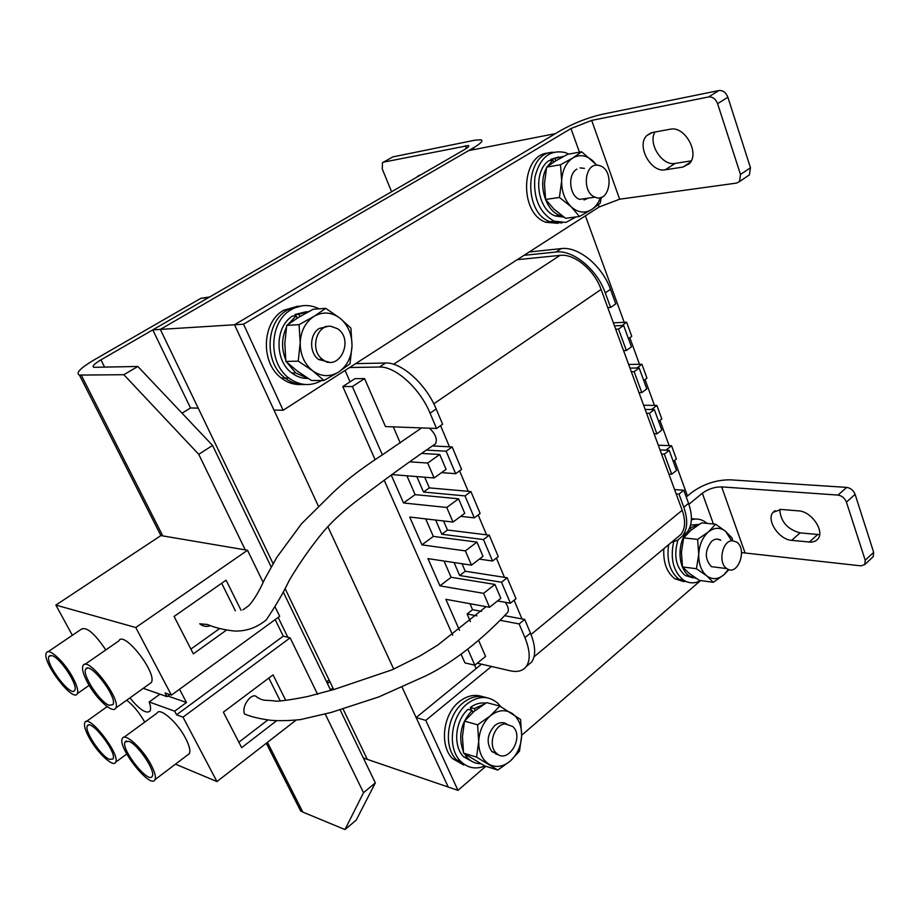 <?xml version="1.0" encoding="UTF-8"?>
<svg xmlns="http://www.w3.org/2000/svg" width="920" height="920" viewBox="0 0 920 920"><rect width="100%" height="100%" fill="white"/><g stroke="black" fill="none" stroke-linecap="round" stroke-linejoin="round"><path stroke-width="1.38" d="M273.102 563.684L160.321 329.406L468.567 150.638L555.438 133.63L234.542 324.76L273.953 410.044L283.142 410.274L599.196 206.954L619.631 199.203L736.609 183.08L739.484 181.585L740.496 174.478L750.467 167.762L749.42 174.857L747.603 176.088M363.354 758.022L367.322 759.38L342.999 708.871L367.322 759.38L448.224 787.037L401.822 686.63M333.695 689.551L285.062 588.524M393.748 669.185L327.808 526.528M318.596 506.609L234.542 324.76L560.498 130.617C573.85 123.142 587.581 117.725 601.692 114.39L718.899 90.54C722.936 90.229 725.926 92.46 727.869 97.221L750.467 167.762M585.396 215.832L624.208 322.334M629.809 337.721L639.492 364.297M645.035 379.5L654.476 405.398M659.939 420.405L669.139 445.648M674.544 460.46L687.481 495.983M350.083 381.823L345.08 370.426M485.806 766.291L457.964 790.36L425.776 720.383L416.116 717.577L481.516 664.171L476.134 668.564L474.639 665.148M182.045 413.183L190.509 407.951L152.777 329.877L243.558 324.197L283.142 410.274M190.509 407.951L198.225 408.147L160.321 329.406L473.478 147.798C480.746 143.474 483.322 140.806 481.183 139.805L474.996 140.173L392.851 156.894L382.478 162.69L382.26 168.946L391.586 191.751M152.777 329.877L464.531 149.558C468.188 147.384 469.487 146.05 468.418 145.544L383.571 162.127M420.785 174.857L416.679 177.238M383.433 162.15L392.851 156.894M243.558 324.197L570.952 128.547L591.675 120.393L708.619 96.945L718.899 90.54M670.174 129.237L652.51 132.468L646.841 135.504C635.984 145.487 650.796 172.948 665.24 169.797L682.904 167.072L689.218 163.76C700.269 153.559 684.859 125.511 670.174 129.237M727.869 97.221L717.6 103.684L740.496 174.478M717.6 103.684C715.645 98.9 712.644 96.657 708.619 96.945M654.867 132.043C647.841 143.911 662.273 166.209 675.142 163.403L691.231 160.862M686.228 497.007L691.817 492.441C703.443 484.023 716.255 479.815 730.227 479.826L846.699 487.393C850.644 488.037 853.449 490.36 855.106 494.362L873.678 552.333L873.252 556.646L872.482 557.359M688.873 504.286L702.328 493.235C708.193 488.98 714.633 486.875 721.648 486.898L837.994 495.086L846.699 487.393M741.543 552.609L860.982 565.857L864.8 564.535L865.214 560.222L873.678 552.333M521.674 735.275L700.442 580.704M457.964 790.36L448.224 787.037L416.116 717.577M798.64 510.876L781.091 509.438L773.03 512.371C765.946 519.995 779.033 539.66 791.637 540.362L811.451 542.191L815.407 541.109L817.845 539.062C825.044 531.277 811.417 511.267 798.64 510.876M855.106 494.362L846.423 502.101L865.214 560.222M846.423 502.101C844.744 498.088 841.938 495.753 837.994 495.086M779.757 509.392C780.562 521.502 787.336 529.333 800.101 532.875L819.639 534.623M425.776 720.383L491.429 666.459M330.441 689.804L332.902 687.895L330.441 689.804M297.585 804.919L300.587 810.842L302.829 812.095L344.977 829.564L363.526 792.683L325.197 713.989M363.526 792.683L375.337 782.874L356.212 820.122L344.977 829.564M104.604 367.183L100.935 359.858L208.656 297.562L200.939 298.275L93.817 360.077C80.235 368.207 75.44 373.198 79.43 375.072L123.855 374.716L137.839 366.471L212.577 445.452L198.72 454.308L123.855 374.716M100.935 359.858C94.185 363.917 91.816 366.401 93.805 367.31L137.839 366.471M375.337 782.874L340.089 709.803M330.74 690.414L283.279 592.02M271.204 566.996L212.577 445.452M287.833 637.272L278.162 617.435M245.26 549.872L198.72 454.308M200.939 298.275L209.668 296.976M329.889 681.651L327.428 683.548M183.011 717.151L290.133 637.847L283.256 636.145L176.583 714.806L183.011 717.151L216.959 781.563L296.044 720.153M317.607 694.312L290.133 637.847M276.748 720.624L241.661 747.661L223.376 712.16L273.079 674.866L285.717 700.361M275.275 607.303L279.668 616.331L171.419 695.152L135.78 627.52L247.526 550.264L160.896 535.578L55.879 605.084L72.346 635.294M263.108 582.291L247.526 550.264M226.527 630.039L193.349 653.856L174.087 616.457L226.09 580.175L241.028 610.27M187.668 754.918L189.324 753.675C190.658 750.846 189.428 745.729 185.621 738.323C177.41 722.246 159.655 706.779 156.998 713.138L124.016 737.254M144.75 722.096C139.345 712.678 133.331 705.387 126.695 700.212M129.915 697.9C139.725 709.837 146.429 714.207 150.04 711.022C150.983 709.274 150.696 706.249 149.189 701.971L174.673 711.183L176.583 714.806M175.467 764.152L216.959 781.563M105.8 649.934C94.53 633.202 86.319 626.324 81.178 629.314L48.058 651.751M149.362 683.962L151.236 682.606C157.861 673.67 123.671 629.751 118.841 640.906L84.824 664.458M171.419 695.152L165.036 692.956L166.968 696.612L143.232 688.344M135.78 627.52L55.879 605.084M275.183 619.597L283.256 636.145M149.189 701.971L159.965 694.174M174.673 711.183L186.472 702.5L167.796 696.014M169.763 694.577L166.968 696.612M179.526 689.252L186.472 702.5M219.351 628.728L190.888 649.083M221.662 583.268L235.37 610.811M267.72 720.061L238.855 742.21M268.835 678.04L280.289 701.063M87.653 682.755C96.209 698.866 113.114 714.288 115.701 708.101C121.716 699.545 87.181 654.89 82.995 665.712C81.707 668.851 83.26 674.532 87.653 682.755M109.238 705.283L112.953 704.594C117.944 697.452 89.205 660.272 85.686 669.277C81.846 674.636 100.038 702.408 109.238 705.283M72.68 677.281C64.354 661.744 48.611 647.22 46.437 652.855C41.032 660.79 73.232 703.306 77.337 693.634C78.534 690.77 76.981 685.319 72.68 677.281M51.991 655.603L48.978 656.27C44.482 662.871 71.334 698.337 74.738 690.253C78.465 685.469 60.294 657.754 51.991 655.603M89.228 737.782C97.324 752.779 113.332 767.786 115.587 762.266C120.888 754.825 88.423 713.034 84.824 722.591C83.72 725.282 85.192 730.353 89.228 737.782M109.468 759.368L112.999 758.977C117.403 752.767 90.39 717.968 87.354 725.914C83.984 730.514 100.924 756.113 109.468 759.368M150.857 764.382C142.358 748.213 124.717 732.262 122.406 738.426C116.794 746.741 150.719 789.762 154.997 779.654C156.17 776.917 154.79 771.834 150.857 764.382M128.915 741.336L125.097 741.876C120.405 748.799 148.706 784.679 152.248 776.227C155.974 771.351 138 744.441 128.915 741.336M521.985 618.93L514.107 600.231M504.47 577.357L496.351 558.072M486.553 534.83L478.181 514.958M468.234 491.337L459.597 470.833M449.477 446.821L440.577 425.672M393.576 364.274L560.015 255.38L517.212 259.693M560.015 255.38C574.264 253.437 594.251 269.836 601.094 289.443L433.803 403.799M531.012 634.466L682.18 510.278L601.094 289.443M682.18 510.278C685.733 520.547 685.331 528.574 681.007 534.382L676.879 537.82M674.578 489.566L683.767 490.245L678.994 494.12L683.813 507.253L688.551 503.366L683.767 490.245M688.551 503.366C692.771 515.706 692.277 525.343 687.067 532.312L682.283 536.348M561.2 248.607C578.254 246.169 602.312 265.799 610.466 289.328L615.768 303.865L610.592 307.452L605.268 292.905C597.057 269.33 572.976 249.619 555.956 252.022L561.2 248.607L529.184 251.988M614.468 325.864L623.645 325.461L618.528 329.096L626.37 350.497L623.542 350.566M626.37 350.497L631.442 346.828L623.645 325.461M629.97 368.092L639.158 367.977L634.133 371.668L641.803 392.622L638.974 392.598M641.803 392.622L646.783 388.895L639.158 367.977M645.15 409.434L654.338 409.595L649.405 413.344L656.914 433.86L654.085 433.757M656.914 433.86L661.813 430.077L654.338 409.595M660.019 449.914L669.208 450.34L664.355 454.158L671.715 474.237L668.886 474.065M671.715 474.237L676.522 470.396L669.208 450.34M615.698 329.21L618.528 329.096M610.592 307.452L607.775 307.613M555.956 252.022L523.986 255.334M671.519 542.283L677.649 540.212L682.398 536.199C687.596 529.253 688.068 519.604 683.813 507.253M676.165 493.902L678.994 494.12M661.526 454.02L664.355 454.158M646.576 413.287L649.405 413.344M631.304 371.691L634.133 371.668M658.271 445.176L671.554 445.751L676.384 458.999L673.268 461.472M613.364 322.839L626.623 322.218L621.931 325.542M626.623 322.218L631.752 336.341L628.475 338.686M628.647 364.469L641.918 364.262L636.812 368M641.918 364.262L646.944 378.085L643.712 380.478M643.609 405.237L656.891 405.433L651.475 409.538M656.891 405.433L661.813 418.968L658.639 421.394M671.554 445.751L665.907 450.19M355.672 363.618L385.549 363.02C401.43 362.054 426.178 384.261 436.183 408.986L430.065 413.172L436.54 428.478L385.48 426.581L364.584 378.591L354.971 378.649L342.803 386.549L375.118 459.69M430.065 413.172C420.003 388.424 395.232 366.114 379.397 367.034L385.549 363.02M349.6 367.517L379.397 367.034M526.274 666.505C530.564 660.111 530.115 650.486 524.941 637.652L519.144 623.944L524.699 619.436L530.46 633.121C535.601 645.943 536.015 655.569 531.691 661.986L526.274 666.505C522.824 670.967 517.454 672.394 510.174 670.783L477.284 663.193M519.144 623.944L500.25 620.321M476.893 615.848L467.107 613.973L472.558 609.672L469.959 603.704M461.288 654.637L464.933 662.883L474.823 665.194L485.587 656.42L478.745 640.699M470.43 621.609L467.107 613.973M441.554 472.627L455.641 473.685L446.142 451.214L426.362 450.098M391.782 474.582L434.102 477.963L446.085 469.384L439.76 454.503L421.555 453.422M459.505 630.327L445.866 599.311L489.543 607.28L483.575 593.342L439.944 585.844L427.984 558.624L471.488 565.156L465.37 550.896L421.935 544.858L409.699 517.04L453.008 522.066L464.749 513.348L458.574 498.801L415.127 494.638L406.916 475.789M471.488 565.156L482.988 556.312L476.962 542.098L433.32 536.406L425.684 518.891M489.543 607.28L500.836 598.322L494.925 584.43L451.122 577.277L444.038 561.039M497.536 600.944L510.381 603.209L515.993 598.724L507.184 577.771L465.244 571.228L462.012 563.73M454.054 562.534L459.666 575.517L501.515 582.233L510.381 603.209M479.354 559.107L492.556 561.016L498.272 556.588L489.256 535.164L447.476 530.012L443.578 520.962M435.654 520.041L441.796 534.232L483.483 539.557L492.556 561.016M460.701 516.35L474.306 517.856L480.136 513.498L470.925 491.567L429.306 487.876L424.718 477.216M416.829 476.583L423.522 492.039L465.025 495.903L474.306 517.856M501.515 582.233L507.184 577.771M483.483 539.557L489.256 535.164M465.025 495.903L470.925 491.567M455.641 473.685L461.587 469.395L452.157 446.959L432.446 445.924M446.142 451.214L452.157 446.959M436.54 428.478L442.612 424.258L436.183 408.986M524.699 619.436L504.666 615.687M481.551 611.363L472.558 609.672M531.691 661.986L527.367 665.597M400.269 442.98L393.288 426.868M384.18 480.182L452.709 635.237M382.375 454.848L352.36 386.561L364.584 378.591M423.522 492.039L429.306 487.876M441.796 534.232L447.476 530.012M459.666 575.517L465.244 571.228M474.823 665.194L467.958 649.577M434.102 477.963L427.708 463.036L409.549 461.817M427.708 463.036L439.76 454.503M352.36 386.561L342.803 386.549M483.575 593.342L494.925 584.43M439.944 585.844L451.122 577.277M465.37 550.896L476.962 542.098M421.935 544.858L433.32 536.406M453.008 522.066L446.752 507.472L458.574 498.801M446.752 507.472L403.523 502.964L415.127 494.638M403.523 502.964L391.218 474.996M732.32 540.753C722.234 540.385 717.726 563.235 726.846 568.606C737.863 576.828 747.868 548.642 736.368 541.914L732.32 540.753M329.061 679.926L326.6 681.823M328.44 682.766L326.83 682.306M505.08 723.856C494.201 724.523 487.715 745.165 496.029 752.824C507.299 765.382 524.929 737.483 512.797 726.535L505.08 723.856M700.683 580.577L698.694 581.543C693.312 583.694 688.194 583.165 683.341 579.968L679.109 579.381L688.16 582.256L679.109 579.381C669.921 571.952 666.436 560.384 668.656 544.663C666.436 560.384 669.921 571.952 679.109 579.381L674.9 578.795C666.793 572.528 663.101 562.488 663.826 548.688M691.414 518.639L695.474 519.053L691.414 518.639M683.928 581.67L674.9 578.795M683.341 579.968C673.359 571.573 670.116 558.865 673.647 541.834M691.38 519.788C696.014 518.397 700.407 518.96 704.547 521.479L707.089 523.399M689.448 531.541L688.7 529.862M677.948 540.051C673.486 555.565 675.901 567.375 685.17 575.483L693.162 577.886M699.131 524.4L690.575 525.124M698.993 524.481L689.551 528.126M685.918 533.266C676.637 545.951 678.603 569.353 689.436 576.058L696.302 578.45M691.219 530.012L690.483 528.218M728.387 569.411L723.902 574.781C718.014 579.566 712.264 579.899 706.629 575.782C701.235 571.044 698.602 563.879 698.74 554.288C699.361 544.663 702.581 537.222 708.377 531.955C714.38 527.298 720.141 527.102 725.661 531.38L731.699 540.81M726.846 568.606L711.321 566.639C704.547 558.842 704.685 550.367 711.735 541.213C714.794 538.775 717.818 538.453 720.808 540.247M732.596 540.753L732.159 538.131L725.661 531.38L715.633 524.216L708.377 531.955L697.613 539.408L683.663 537.901L681.421 552.23L682.525 566.938L689.31 573.471L699.361 580.393L713.299 582.303L706.629 575.782L696.452 568.732L682.525 566.938M697.613 539.408L698.74 554.288L696.452 568.732M728.95 569.595L723.902 574.781L713.299 582.303M715.633 524.216L701.638 522.87L691.012 530.184L683.663 537.901M717.657 539.12L720.67 540.235M482.528 696.635C474.685 693.967 466.9 695.669 459.195 701.741C442.876 714.311 439.254 745.74 452.628 758.689L463.714 765.003M452.628 758.689L456.561 759.931C443.175 746.948 446.809 715.415 463.151 702.788C470.879 696.693 478.676 694.991 486.53 697.67C478.676 694.991 470.879 696.693 463.151 702.788C446.809 715.415 443.175 746.948 456.561 759.931L467.671 766.256L456.561 759.931L460.529 761.185C467.544 768.062 475.674 769.672 484.932 766.015M500.779 706.629L497.892 703.34C488.531 695.382 478.273 695.554 467.141 703.857C450.777 716.53 447.12 748.167 460.529 761.185M473.409 762.185L463.668 756.815C452.686 746.178 455.055 720.59 468.084 709.32L472.098 710.401C460.909 722.602 457.987 736.31 463.312 751.513M485.76 703.144C480.47 702.362 475.306 703.823 470.269 707.503L474.283 708.584L483.989 704.248M464.462 753.768L467.659 758.057C471.339 761.817 475.663 763.715 480.642 763.726M471.488 710.24L470.269 707.503M472.098 710.401L472.949 712.321M475.134 710.493L474.283 708.584M497.777 770.051L510.324 761.024L519.512 751.111L521.663 735.747L520.547 719.463L499.813 706.077L490.371 715.829C497.766 710.033 504.93 709.17 511.865 713.241C518.477 717.933 521.743 725.443 521.663 735.747C521.065 746.12 517.281 754.549 510.324 761.024C503.079 766.958 495.926 767.993 488.853 764.129C482.057 759.563 478.676 751.996 478.699 741.451C479.331 730.813 483.218 722.28 490.371 715.829L477.595 724.799L464.496 721.119L462.449 736.655L463.53 753.1L484.633 765.923L497.777 770.051L476.583 757.125L463.53 753.1M498.122 754.492L491.878 751.582C486.105 742.946 487.048 734.298 494.695 725.615C498.686 722.43 502.619 721.82 506.494 723.787M477.595 724.799L478.699 741.451L476.583 757.125M499.813 706.077L486.611 702.627L474.041 711.401L464.496 721.119M498.065 754.457L495.914 754.101M504.413 722.936L506.425 723.787M323.99 380.466L338.617 372.048L350.014 363.756L352.026 345.897L350.922 328.129L339.974 318.193L325.76 308.338L314.03 316.353C322.92 311.42 331.568 312.029 339.974 318.193C347.99 325.001 352.015 334.236 352.026 345.897C351.417 357.523 346.943 366.24 338.617 372.048C329.958 377.188 321.322 376.786 312.719 370.852C304.451 364.171 300.276 354.832 300.184 342.849C300.828 330.912 305.452 322.069 314.03 316.353L299.092 324.656L286.718 325.381L284.82 343.482L285.878 361.433L297.275 371.059L311.489 380.523L323.99 380.466L312.719 370.852L298.229 361.146L285.878 361.433M328.831 362.066L318.653 359.513C308.971 352.866 309.396 333.971 319.366 328.417L327.347 326.554M299.092 324.656L300.184 342.849L298.229 361.146M325.76 308.338L313.202 309.258L298.54 317.365L286.718 325.381M328.773 362.054L326.796 362.273M325.289 326.508L327.278 326.565M308.119 378.43C302.312 378.603 296.907 376.809 291.904 373.037C274.528 360.789 274.758 327.129 292.387 316.077L296.183 315.824L288.109 324.334M306.383 311.707L294.998 314.49L298.804 314.226L308.993 311.454M286.361 327.462C281.555 337.973 281.325 348.726 285.671 359.72M286.971 362.468L295.699 372.991L307.74 378.189M295.608 315.859L294.998 314.49M296.183 315.824L297.229 318.171M299.851 316.584L298.804 314.226M298.08 306.107L283.682 310.247C261.694 322.115 260.371 363.181 281.405 378.085L285.131 378.062C264.051 363.101 265.385 321.873 287.419 309.971L301.863 305.82L287.419 309.971C265.385 321.873 264.051 363.101 285.131 378.062C291.352 382.789 298.068 384.94 305.302 384.514C298.068 384.94 291.352 382.789 285.131 378.062L288.88 378.028C299.678 385.791 310.638 386.607 321.759 380.478M319.113 308.821C309.683 304.186 300.368 304.474 291.191 309.683C269.111 321.643 267.766 363.02 288.88 378.028M281.405 378.085C287.603 382.8 294.32 384.94 301.53 384.514M600.472 197.593C598.494 202.986 595.528 206.977 591.571 209.599C584.683 213.636 577.886 212.704 571.193 206.793C564.765 200.249 561.591 191.59 561.66 180.837C562.304 170.154 566.041 162.53 572.849 157.941C579.899 154.077 586.695 155.181 593.262 161.253L596.528 165.22M588.328 198.122L579.566 199.364C569.296 195.948 567.352 174.248 576.909 169.119M596.896 165.209L581.681 151.788L572.849 157.941L560.51 164.737L546.664 167.106L544.467 183.552L545.594 199.456L553.978 209.15L565.582 218.293L579.45 216.499L571.193 206.793L559.417 197.443L545.594 199.456M560.51 164.737L561.66 180.837L559.417 197.443M601.346 197.317L600.173 203.205L591.571 209.599L579.45 216.499M581.681 151.788L567.743 154.273L555.588 160.954L546.664 167.106M588.191 198.145L584.016 199.962M580.048 167.9L584.441 168.371M563.948 217.154L555.335 215.97C537.061 209.725 532.392 172.109 548.676 160.781L552.909 160.034L547.227 166.669M558.486 157.044L550.712 159.39L563.879 156.285M546.468 168.049C537.705 183.781 545.146 210.197 559.578 215.406L562.925 216.43M551.103 160.356L550.712 159.39M552.909 160.034L553.748 162.092M555.829 160.804L554.955 158.631M576.069 216.936L565.903 222.41L554.185 221.202C539.603 212.968 533.174 198.352 534.888 177.364C539.798 157.607 549.941 149.339 565.317 152.57L568.755 154.1M561.683 222.939L549.987 221.743C522.457 212.347 525.251 152.145 553.299 152.26C525.251 152.145 522.457 212.347 549.987 221.743L545.801 222.272C518.316 212.922 521.088 152.939 549.091 153.019M562.246 222.812L549.987 221.743L554.185 221.202M558.037 223.341L545.801 222.272M330.82 326.289C316.169 324.392 309.603 350.669 322.598 359.421C338.94 372.6 354.74 339.802 337.536 328.716L330.82 326.289M598.345 165.312C584.625 162.219 581.486 192.544 595.056 197.167C609.764 203.918 615.101 170.683 600.105 165.784L598.345 165.312M507.23 612.927L507.84 612.237C509.024 609.787 508.162 606.476 505.275 602.301M486.07 606.648L437.724 645.115L420.44 655.695L392.299 669.748L334.523 689.321L307.705 696.52C293.905 699.269 283.578 700.833 276.736 701.201C264.397 699.568 264.592 701.581 257.151 697.337C255.277 694.968 252.62 695.382 249.159 698.591C244.605 703.972 243.018 709.078 244.386 713.92C250.93 716.737 259.75 718.865 270.848 720.303C279.255 720.981 289.144 720.74 300.541 719.578L331.177 712.448L378.833 696.911L425.304 676.085C452.398 663.113 482.758 639.216 507.84 612.237M429.41 428.214C435.413 433.78 437.483 438.966 435.608 443.75L434.091 444.797M210.07 625.784C206.528 627.026 203.078 626.37 199.697 623.806L207.494 624.496C214.785 627.681 223.79 629.855 234.485 631.039C246.341 631.373 256.956 627.635 266.328 619.815C275.965 605.463 283.578 592.376 289.167 580.543C299.805 562.58 311.489 545.962 324.208 530.702C333.454 520.041 345.334 509.3 359.835 498.502C387.711 477.353 412.976 459.103 435.608 443.75M466.428 148.385L465.393 145.716M474.145 149.546L473.478 147.798M591.675 120.393L619.631 199.203M570.952 128.547L579.462 152.191M598.38 204.711L599.196 206.954M690.494 162.138L682.904 167.072M675.142 163.403L665.24 169.797M721.648 486.898L744.97 552.655M702.328 493.235L713.414 524.009M817.638 534.577L809.163 542.156M800.101 532.875L791.637 540.362M302.829 812.095L267.455 742.348M162.782 535.9L81.305 375.233M610.466 289.328L605.268 292.905M524.941 637.652L530.46 633.121M468.717 146.326L468.418 145.544M419.819 175.064L417.323 176.502M651.164 132.802L646.841 135.504M739.484 181.585L749.42 174.857M775.054 510.634L773.03 512.371M864.8 564.535L873.252 556.646M300.587 810.842L266.294 743.256M160.896 535.589L79.43 375.072M115.701 708.101L151.236 682.606M85.686 669.277L87.204 668.219M77.337 693.634L89.148 685.354M48.978 656.27L50.336 655.362M115.587 762.266L126.73 754.032M86.261 721.556L107.191 706.606M87.354 725.914L88.561 725.052M154.997 779.654L189.324 753.675M125.097 741.876L126.431 740.899M534.025 656.822L681.007 534.382M682.398 536.199L687.067 532.312M496.029 752.824L491.878 751.582M685.17 575.483L689.436 576.058M463.668 756.815L467.659 758.057M291.904 373.037L295.699 372.991M555.335 215.97L559.578 215.406M322.598 359.421L318.653 359.513M595.056 197.167L579.566 199.364M421.624 427.926L382.605 454.698C371.853 461.713 347.852 477.618 329.923 495.638L301.507 523.79L276.966 557.117L264.523 579.45C259.336 591.019 254.15 599.713 248.952 605.532L242.88 609.891"/></g></svg>
